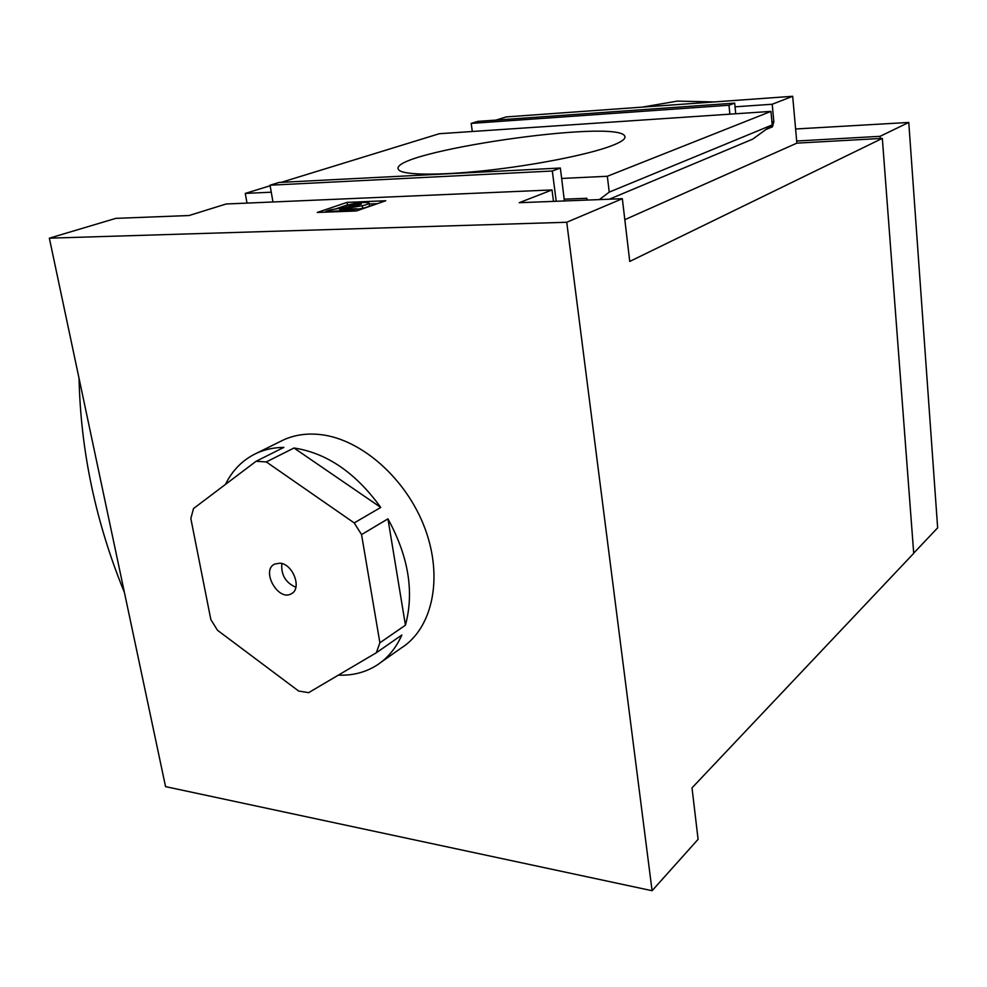 <?xml version="1.0" encoding="UTF-8"?>
<svg xmlns="http://www.w3.org/2000/svg" width="987" height="987" viewBox="0 0 987 987"><rect width="100%" height="100%" fill="white"/><g stroke="black" fill="none" stroke-linecap="round" stroke-linejoin="round"><path stroke-width="1.48" d="M586.969 200.077L586.895 198.288L587.117 200.077M281.283 182.336L439.314 133.714L770.958 111.395L607.338 176.278L561.665 178.45L564.379 200.953M607.338 176.278L609.238 192.12L599.356 199.596M271.265 192.194L245.269 193.415L270.142 185.766M247.009 203.1L245.269 193.415M765.838 129.581L772.463 126.829L773.833 121.734L772.216 104.24L735.044 106.83M609.324 199.214L752.797 139.093L772.216 124.93L770.958 111.395M49.35 238.175L115.824 218.361L189.085 215.524L226.109 204.001L552.017 189.936L519.211 202.705L622.341 198.708L629.755 261.432L882.329 138.377L913.715 553.337L692.01 787.885L698.093 839.32L652.086 890.718L165.557 786.627L49.35 238.175L566.735 222.26L652.086 890.718M622.341 198.708L566.735 222.26M356.356 210.971L385.769 200.756L347.066 202.372L317.246 212.452L356.356 210.971M552.017 189.936L553.497 201.373M772.216 124.93L609.238 192.12M495.98 120.093L506.171 116.922L792.684 96.282L772.216 104.24M882.329 138.377L796.867 143.14L792.684 96.282M610.719 146.113C621.23 142.165 625.943 138.896 624.845 136.305C619.022 118.28 387.879 151.998 398.378 169.345C400.747 175.02 436.106 175.883 484.913 170.628C533.659 165.409 587.339 154.836 610.719 146.113M795.596 128.989L908.768 122.45L937.65 527.823L913.703 553.152M908.768 122.45L880.071 136.317L880.231 138.488M642.315 107.114L677.329 101.118L714.02 101.945M796.682 141.018L880.071 136.317M279.95 441.67L283.651 439.844C294.755 434.835 307.068 433.083 320.578 434.601C361.575 439.129 406.706 479.053 425.002 528.576C443.484 578.086 432.38 628.522 401.215 648.04L381.29 662.067M124.436 592.582C95.813 522.567 80.687 451.145 79.046 378.342M796.867 143.14L624.82 219.669M335.42 208.997L347.473 204.889L347.066 202.372M357.504 210.576L357.208 208.75L339.664 209.441L362.291 205.752L362.71 208.319L357.282 209.207M369.101 203.112L369.483 205.518C369.607 206.283 367.349 207.221 362.71 208.319M346.4 207.208L346.104 205.407C356.887 202.606 364.536 201.792 369.076 202.964C369.2 203.717 366.942 204.654 362.291 205.752M351.582 206.357L351.384 205.197L356.677 204.05L361.464 204.013L356.788 205.518L330.509 209.787L325.747 211.415L352.482 210.391L357.208 208.75M346.104 205.407L351.384 205.197M325.858 212.131L325.747 211.415M352.593 211.119L352.482 210.391M369.237 204.001L377.379 203.68M472.317 131.493L471.181 123.412L477.77 121.389L734.673 103.117L728.986 105.239L471.181 123.412M729.874 114.159L728.986 105.239M735.722 113.764L734.673 103.117M561.665 178.45L560.332 168.024L552.313 171.01L270.043 185.211L279.025 182.459L560.332 168.024M556.212 201.274L552.313 171.01M272.967 201.977L270.043 185.211M266.317 461.941L256.114 461.262L193.514 508.539L190.836 518.533L210.848 619.602L217.522 630.298L298.642 691.036L308.623 692.664L376.331 652.752L379.884 642.784L361.55 534.596L354.21 522.925L266.317 461.941L293.99 447.999C326.82 453.008 355.739 472.822 380.748 507.429L354.21 522.925M387.953 518.854L405.435 625.19C414.355 591.966 408.532 556.52 387.953 518.854L361.55 534.596M405.435 625.19L379.884 642.784M338.368 675.133C352.556 675.688 365.313 672.431 376.639 665.349C387.558 658.354 395.96 648.249 401.845 635.023L376.331 652.752M225.418 484.444C232.562 469.985 243.012 459.547 256.793 453.119C265.059 449.381 274.078 447.469 283.874 447.395L256.114 461.262M279.913 563.17L274.596 564.108C260.679 570.585 278.322 601.823 291.338 593.755C302.281 588.721 293.016 563.824 279.913 563.17M281.85 563.552C280.9 574.804 285.576 582.712 295.878 587.277M293.99 447.999L380.748 507.429M564.305 199.177L586.895 198.288M769.329 127.027L772.463 126.829M771.933 121.857L773.833 121.734M356.912 205.493L356.677 204.05M624.981 137.415L624.845 136.305M283.651 439.844L256.793 453.119"/></g></svg>
